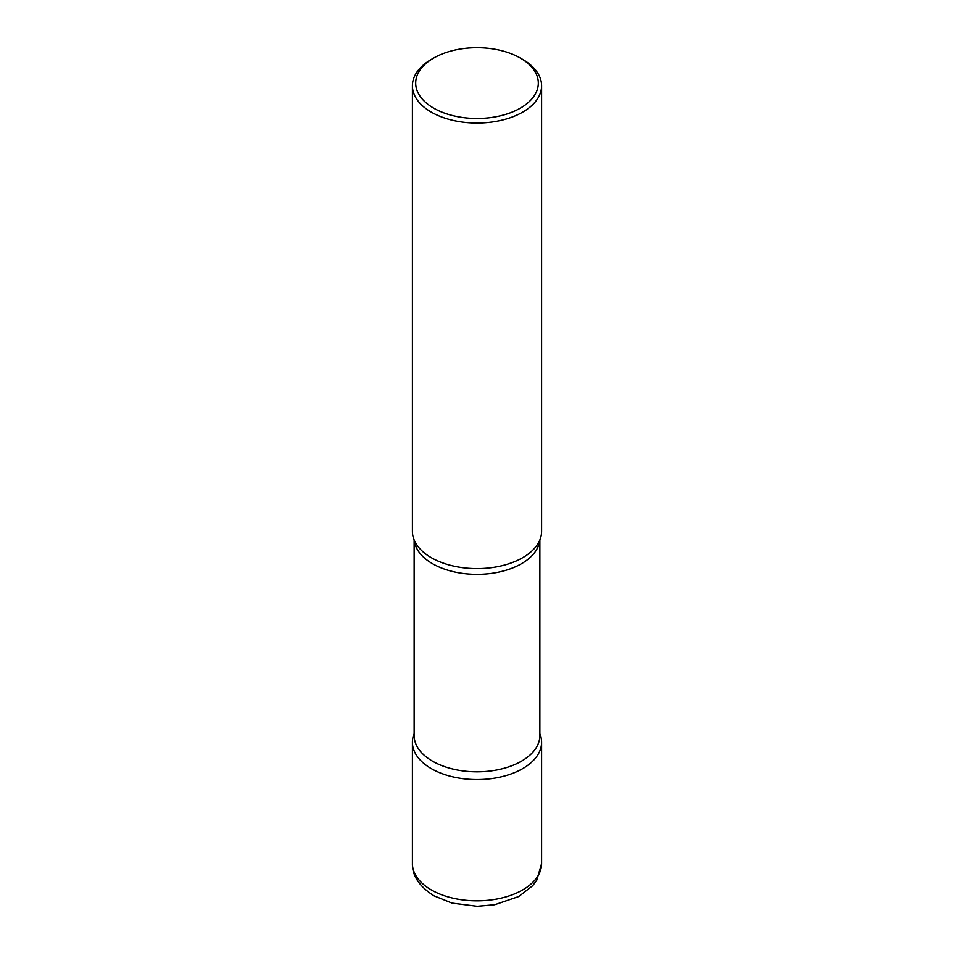 <?xml version="1.0" encoding="UTF-8"?>
<svg xmlns="http://www.w3.org/2000/svg" width="954" height="954" viewBox="0 0 954 954"><rect width="100%" height="100%" fill="white"/><g stroke="black" fill="none" stroke-linecap="round" stroke-linejoin="round"><path stroke-width="1.43" d="M431.327 768.626A64.586 37.289 0 0 0 501.721 776.711A64.586 37.289 0 0 0 541.586 742.26A64.586 37.289 0 0 0 539.857 733.686A64.586 37.289 180 0 1 522.673 768.626A64.586 37.289 180 0 1 445.542 774.827A64.586 37.289 180 0 1 414.143 733.686A64.586 37.289 0 0 0 412.414 742.26A64.586 37.289 0 0 0 431.327 768.626M433.653 58.063L431.327 59.41A64.586 37.289 0 0 0 412.414 85.777L412.414 531.318A64.586 37.289 0 0 0 431.327 557.685A64.586 37.289 0 0 0 501.721 565.77A64.586 37.289 0 0 0 541.586 531.318L541.586 85.777A64.586 37.289 0 0 0 522.673 59.41L520.347 58.063A61.306 35.393 0 0 0 433.653 58.063A61.306 35.393 0 0 0 433.653 108.124A61.306 35.393 0 0 0 520.347 108.124A61.306 35.393 0 0 0 520.347 58.063L522.673 59.41M412.414 85.777A64.586 37.289 0 0 0 431.327 112.143A64.586 37.289 0 0 0 501.721 120.216A64.586 37.289 0 0 0 541.586 85.777M538.39 542.898A64.586 37.289 180 0 1 522.673 557.685A64.586 37.289 180 0 1 415.61 542.898M541.586 863.561L536.756 880.196L532.654 885.717L518.749 896.533L494.685 904.738L477.227 906.3L451.993 903.104L434.01 895.83C419.366 886.528 412.176 875.76 412.414 863.561A64.586 37.289 0 0 0 431.327 889.927A64.586 37.289 0 0 0 501.721 898A64.586 37.289 0 0 0 541.586 863.561L541.586 742.26M539.749 540.143A62.857 36.288 180 0 1 521.444 563.719A62.857 36.288 180 0 1 454.629 571.971A62.857 36.288 180 0 1 414.251 540.143M539.857 539.892L539.857 735.522A62.857 36.288 180 0 1 521.444 761.185A62.857 36.288 180 0 1 452.947 769.055A62.857 36.288 180 0 1 414.143 735.522L414.143 539.892M412.414 863.561L412.414 742.26"/></g></svg>

